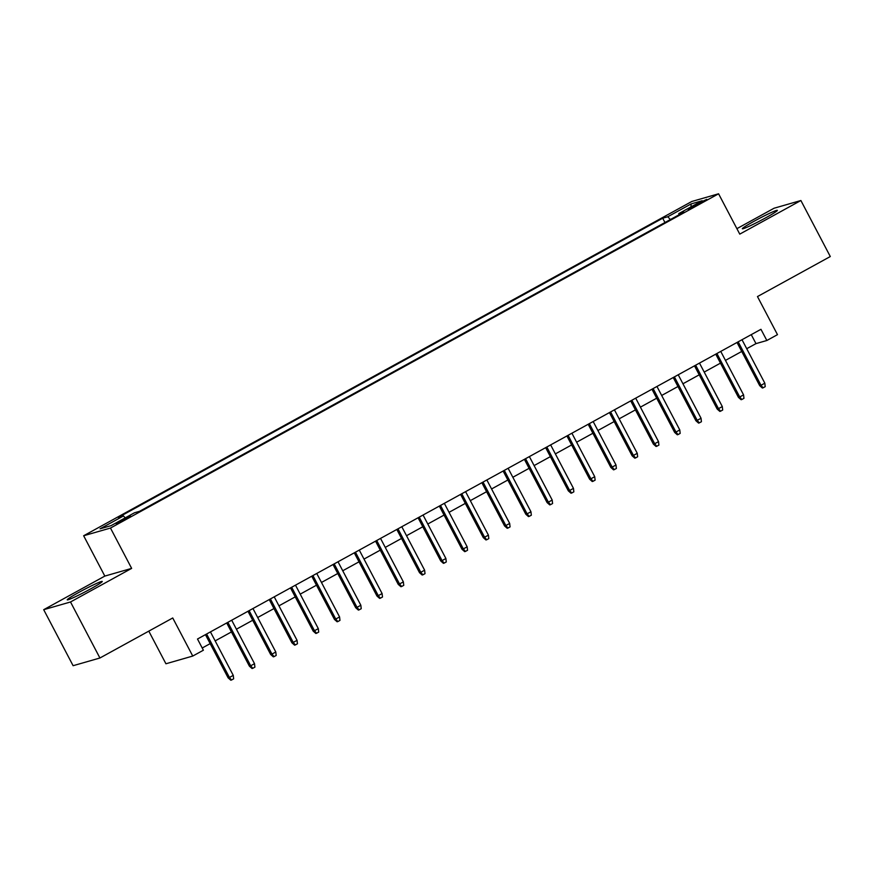 <?xml version="1.0" encoding="UTF-8"?>
<svg xmlns="http://www.w3.org/2000/svg" width="874" height="874" viewBox="0 0 874 874"><rect width="100%" height="100%" fill="white"/><g stroke="black" fill="none" stroke-linecap="round" stroke-linejoin="round"><path stroke-width="1.31" d="M90.404 589.021A19.774 1.245 -27.7 0 0 102.258 581.45A19.774 1.245 -27.7 0 0 79.097 592.266A19.774 1.245 -27.7 0 0 67.232 599.837A19.774 1.245 -27.7 0 0 90.404 589.021M765.493 217.943A19.774 1.245 -27.7 0 0 777.357 210.372A19.774 1.245 -27.7 0 0 754.186 221.188A19.774 1.245 -27.7 0 0 742.332 228.759A19.774 1.245 -27.7 0 0 765.493 217.943M125.67 519.222L130.532 516.108L116.166 523.657L125.67 519.222M148.798 631.137L165.929 663.77L192.75 656.057L203.38 650.223L197.502 639.014L760.959 329.301L766.848 340.499L777.478 334.655L757.474 296.57L830.3 256.541L800.89 200.517L774.08 208.231L736.891 228.66M43.7 609.691L73.11 665.704L99.92 658.002L70.51 601.978L131.646 568.384L110.474 528.049L83.653 535.751L104.825 576.086L43.7 609.691L70.51 601.978M110.474 528.049L718.581 193.788L691.771 201.501L83.653 535.751M697.539 203.686L688.144 209.268L702.03 202.397L706.738 199.381L697.539 203.686L698.02 204.603M670.38 219.538L667.78 216.752L662.7 218.216L118.372 517.408L123.453 515.955L100.062 528.814L111.074 525.645L134.465 512.787L139.534 511.323L683.861 212.131L678.792 213.595L679.011 214.796M667.78 216.752L691.159 203.904L702.183 200.736L678.792 213.595M192.75 656.057L172.746 617.973L99.92 658.002M718.581 193.788L739.765 234.123L800.89 200.517M746.724 348.704L755.977 343.624L766.848 340.499M202.222 648.005L210.164 643.635M215.157 640.893L231.435 631.946M236.428 629.204L252.695 620.267M257.688 617.514L273.955 608.577M278.948 605.835L295.215 596.887M300.208 594.145L316.486 585.198M321.479 582.455L337.746 573.508M342.739 570.766L359.006 561.829M363.999 559.087L380.266 550.139M385.259 547.397L401.537 538.45M406.53 535.707L422.798 526.76M427.79 524.018L444.058 515.081M449.05 512.328L465.318 503.391M470.31 500.649L486.589 491.701M491.57 488.959L507.849 480.012M512.841 477.27L529.109 468.322M534.101 465.58L550.369 456.643M555.361 453.89L571.629 444.953M576.621 442.211L592.9 433.264M597.892 430.521L614.16 421.574M619.153 418.832L635.42 409.895M640.413 407.142L656.68 398.205M661.673 395.463L677.951 386.516M682.944 383.773L699.211 374.826M704.204 372.084L720.471 363.136M725.464 360.394L741.731 351.457M751.247 334.633L755.977 343.624M664.961 222.52L662.7 218.216M123.453 515.955L125.233 517.856M690.952 206.909L691.159 203.904M131.646 568.384L104.825 576.086M737.011 342.466L759.703 385.663L761.003 385.292L738.18 341.821M764.826 383.183L765.22 386.647L763.089 387.816L761.003 385.292L764.826 383.183L742.004 339.713M763.089 387.816L762.368 388.023L759.703 385.663M715.751 354.145L738.432 397.353L739.743 396.982L716.92 353.511M743.566 394.873L743.96 398.336L741.829 399.505L739.743 396.982L743.566 394.873L720.744 351.403M741.829 399.505L741.108 399.713L738.432 397.353M694.491 365.835L717.172 409.043L718.483 408.661L695.66 365.201M722.306 406.563L722.689 410.026L720.569 411.195L718.483 408.661L722.306 406.563L699.484 363.092M720.569 411.195L719.837 411.403L717.172 409.043M673.231 377.524L695.912 420.733L697.212 420.35L674.389 376.88M701.046 418.253L701.429 421.716L699.309 422.885L697.212 420.35L701.046 418.253L678.224 374.782M699.309 422.885L698.577 423.092L695.912 420.733M651.96 389.214L674.652 432.412L675.952 432.04L653.129 388.569M679.775 429.932L680.169 433.406L678.038 434.575L675.952 432.04L679.775 429.932L656.953 386.472M678.038 434.575L677.317 434.782L674.652 432.412M630.7 400.904L653.381 444.101L654.692 443.73L631.869 400.259M658.515 441.621L658.909 445.084L656.778 446.253L654.692 443.73L658.515 441.621L635.693 398.151M656.778 446.253L656.057 446.461L653.381 444.101M609.44 412.583L632.12 455.791L633.431 455.42L610.609 411.949M637.255 453.311L637.638 456.774L635.518 457.943L633.431 455.42L637.255 453.311L614.433 409.84M635.518 457.943L634.786 458.151L632.12 455.791M588.18 424.272L610.86 467.481L612.161 467.098L589.338 423.628M615.995 465.001L616.378 468.464L614.258 469.633L612.161 467.098L615.995 465.001L593.173 421.53M614.258 469.633L613.526 469.841L610.86 467.481M566.909 435.962L589.6 479.16L590.9 478.788L568.078 435.318M594.724 476.691L595.118 480.154L592.987 481.323L590.9 478.788L594.724 476.691L571.902 433.22M592.987 481.323L592.266 481.53L589.6 479.16M545.649 447.652L568.329 490.849L569.64 490.478L546.818 447.007M573.464 488.369L573.857 491.833L571.727 493.002L569.64 490.478L573.464 488.369L550.642 444.899M571.727 493.002L571.006 493.209L568.329 490.849M524.389 459.331L547.069 502.539L548.38 502.168L525.558 458.697M552.204 500.059L552.587 503.522L550.467 504.691L548.38 502.168L552.204 500.059L529.382 456.589M550.467 504.691L549.746 504.899L547.069 502.539M503.129 471.02L525.809 514.229L527.109 513.857L504.287 470.387M530.944 511.749L531.326 515.212L529.207 516.381L527.109 513.857L530.944 511.749L508.122 468.278M529.207 516.381L528.475 516.589L525.809 514.229M481.858 482.71L504.549 525.919L505.849 525.536L483.027 482.066M509.673 523.439L510.066 526.902L507.936 528.071L505.849 525.536L509.673 523.439L486.851 479.968M507.936 528.071L507.215 528.278L504.549 525.919M460.598 494.4L483.278 537.597L484.589 537.226L461.767 493.755M488.413 535.128L488.806 538.592L486.676 539.761L484.589 537.226L488.413 535.128L465.591 491.658M486.676 539.761L485.955 539.968L483.278 537.597M439.338 506.09L462.018 549.287L463.329 548.916L440.507 505.445M467.153 546.807L467.535 550.27L465.416 551.439L463.329 548.916L467.153 546.807L444.331 503.337M465.416 551.439L464.695 551.647L462.018 549.287M418.078 517.769L440.758 560.977L442.058 560.605L419.236 517.135M445.893 558.497L446.275 561.96L444.156 563.129L442.058 560.605L445.893 558.497L423.071 515.026M444.156 563.129L443.424 563.337L440.758 560.977M396.807 529.458L419.498 572.667L420.798 572.284L397.976 528.814M424.622 570.187L425.015 573.65L422.885 574.819L420.798 572.284L424.622 570.187L401.8 526.716M422.885 574.819L422.164 575.026L419.498 572.667M375.547 541.148L398.227 584.356L399.538 583.974L376.716 540.503M403.362 581.876L403.755 585.34L401.625 586.509L399.538 583.974L403.362 581.876L380.54 538.406M401.625 586.509L400.904 586.716L398.227 584.356M354.287 552.838L376.967 596.035L378.278 595.664L355.456 552.193M382.102 593.555L382.495 597.018L380.365 598.187L378.278 595.664L382.102 593.555L359.28 550.085M380.365 598.187L379.644 598.406L376.967 596.035M333.027 564.517L355.707 607.725L357.007 607.354L334.185 563.883M360.842 605.245L361.224 608.708L359.105 609.877L357.007 607.354L360.842 605.245L338.019 561.774M359.105 609.877L358.373 610.085L355.707 607.725M311.756 576.206L334.447 619.415L335.747 619.043L312.925 575.573M339.571 616.935L339.964 620.398L337.834 621.567L335.747 619.043L339.571 616.935L316.749 573.464M337.834 621.567L337.113 621.775L334.447 619.415M290.496 587.896L313.176 631.104L314.487 630.722L291.665 587.252M318.311 628.625L318.704 632.088L316.574 633.257L314.487 630.722L318.311 628.625L295.488 585.154M316.574 633.257L315.853 633.464L313.176 631.104M269.236 599.586L291.916 642.783L293.227 642.412L270.405 598.941M297.051 640.314L297.444 643.777L295.314 644.946L293.227 642.412L297.051 640.314L274.228 596.844M295.314 644.946L294.593 645.154L291.916 642.783M247.976 611.276L270.656 654.473L271.956 654.102L249.134 610.631M275.791 651.993L276.173 655.456L274.054 656.625L271.956 654.102L275.791 651.993L252.968 608.523M274.054 656.625L273.322 656.833L270.656 654.473M226.705 622.954L249.396 666.163L250.696 665.791L227.874 622.321M254.52 663.683L254.913 667.146L252.783 668.315L250.696 665.791L254.52 663.683L231.697 620.212M252.783 668.315L252.062 668.523L249.396 666.163M205.445 634.644L228.125 677.853L229.436 677.47L206.614 634.011M233.26 675.373L233.653 678.836L231.523 680.005L229.436 677.47L233.26 675.373L210.437 631.902M231.523 680.005L230.802 680.212L228.125 677.853M693.301 207.094L692.853 206.253"/></g></svg>
